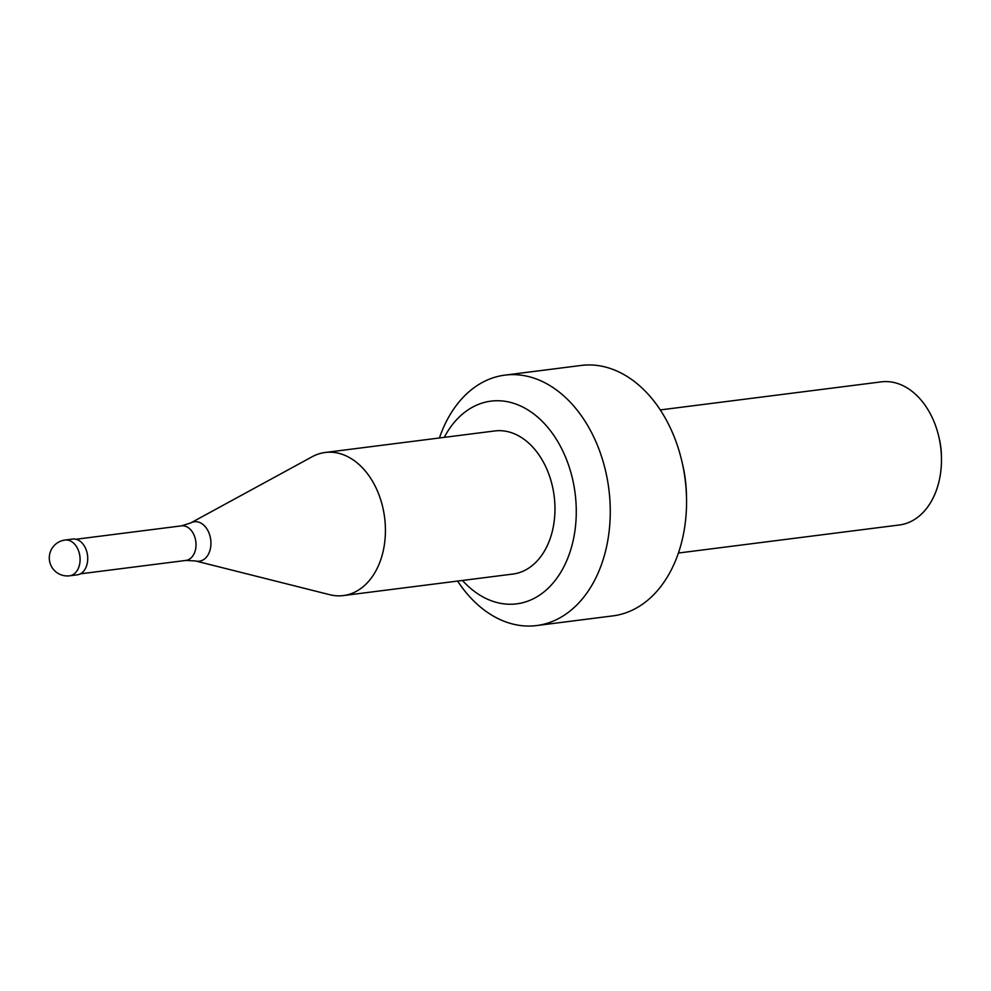 <?xml version="1.0" encoding="UTF-8"?>
<svg xmlns="http://www.w3.org/2000/svg" width="991" height="991" viewBox="0 0 991 991"><rect width="100%" height="100%" fill="white"/><g stroke="black" fill="none" stroke-linecap="round" stroke-linejoin="round"><path stroke-width="1.49" d="M65.047 540.033L72.677 539.067A18.036 12.685 82.8 0 1 87.369 554.266A18.036 12.685 -97.2 0 1 77.224 574.842L69.593 575.808A18.036 12.685 -97.2 0 0 79.738 555.233A18.036 12.685 82.8 0 0 65.047 540.033A18.036 18.036 0 0 0 49.55 560.956A18.036 18.036 0 0 0 69.593 575.808M75.973 539.253L181.477 525.862L190.743 522.926L312.19 456.727A72.12 50.727 82.8 0 1 325.209 452.478A72.12 50.727 82.8 0 1 383.975 513.276A72.12 50.727 -97.2 0 1 343.382 595.566L512.917 574.049A72.12 50.727 -97.2 0 0 553.511 491.747A72.12 50.727 82.8 0 0 494.757 430.949L325.209 452.478M444.253 437.365A102.172 71.872 82.8 0 1 516.992 404.477A102.172 71.872 82.8 0 1 574.21 487.275A102.172 71.872 -97.2 0 1 544.802 591.231A102.172 71.872 -97.2 0 1 462.425 580.453M439.422 437.972A126.216 88.781 82.8 0 1 504.89 375.131A126.216 88.781 82.8 0 1 607.718 481.539A126.216 88.781 -97.2 0 1 536.688 625.556L612.971 615.869A126.216 88.781 -97.2 0 0 686.515 497.618A126.216 88.781 -97.2 0 0 684.013 471.852A126.216 88.781 82.8 0 0 681.932 461.571A126.216 88.781 82.8 0 0 581.172 365.444L504.89 375.131M681.932 461.571L682.725 464.952A102.172 71.872 82.8 0 1 684.397 473.277A102.172 71.872 -97.2 0 1 686.429 494.137L686.515 497.618M660.266 409.927L881.259 381.869A72.12 50.727 82.8 0 1 938.836 436.796A72.12 50.727 82.8 0 1 940.013 442.667A72.12 50.727 -97.2 0 1 941.45 457.396A72.12 50.727 -97.2 0 1 899.419 524.97L678.426 553.028M938.836 436.796L939.381 439.162A55.298 38.897 82.8 0 1 940.298 443.671A55.298 38.897 -97.2 0 1 941.388 454.956L941.45 457.396M80.37 573.839L185.862 560.435L195.574 560.968L329.718 594.699A72.12 50.727 -97.2 0 0 343.382 595.566M457.594 581.073A126.216 88.781 -97.2 0 0 536.688 625.556M181.477 525.862A17.429 12.264 82.8 0 1 195.673 540.553A17.429 12.264 -97.2 0 1 185.862 560.435M190.743 522.926A19.882 13.985 82.8 0 1 210.538 538.509A19.882 13.985 -97.2 0 1 195.574 560.968"/></g></svg>

